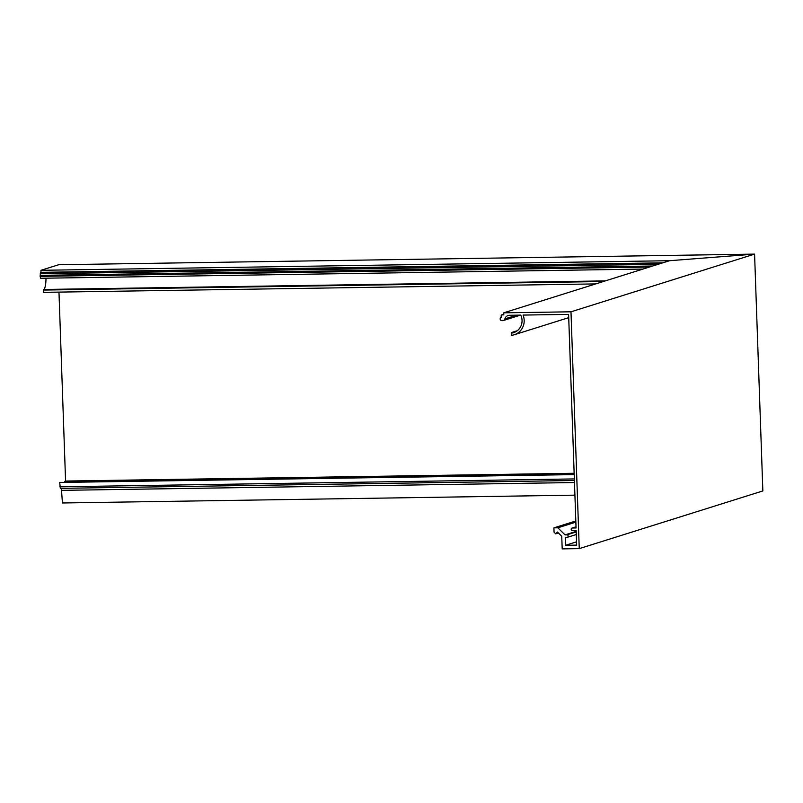 <?xml version="1.0" encoding="UTF-8"?>
<svg xmlns="http://www.w3.org/2000/svg" width="803" height="803" viewBox="0 0 803 803"><rect width="100%" height="100%" fill="white"/><g stroke="black" fill="none" stroke-linecap="round" stroke-linejoin="round"><path stroke-width="1.2" d="M500.992 316.071A0.853 0.813 72.6 0 1 500.931 317.657A0.853 0.813 72.6 0 1 500.42 317.647A10.017 9.646 -107.4 0 0 500.199 318.63A1.696 1.636 -107.4 0 0 501.885 320.648L502.618 320.638A2.55 2.449 -107.4 0 0 504.886 318.891A5.26 5.069 72.6 0 1 509.564 315.278L520.766 315.107A12.728 12.266 72.6 0 1 512.244 333.004L511.581 332.512L511.25 333.054L511.521 335.333A14.936 14.394 -107.4 0 0 514.221 334.771A14.936 14.394 -107.4 0 0 524.178 320.307A14.936 14.394 -107.4 0 0 523.074 315.077L568.604 314.385L576.062 527.952L572.378 528.003A1.275 1.225 -107.4 0 0 571.204 529.468A1.275 1.225 -107.4 0 0 572.469 530.542L576.152 530.482L576.664 545.117L565.513 545.287L565.242 537.428L566.958 537.398A1.275 1.225 -107.4 0 0 568.143 536.113A1.275 1.225 -107.4 0 0 566.868 534.858L565.051 534.888L557.824 527.802L553.909 527.862L554.06 532.198L555.756 533.865L557.443 532.038L561.749 536.274L562.19 548.891L579.254 548.63L762.85 490.934L754.579 254.109L58.679 264.739L40.933 270.31L669.592 260.704L754.579 254.109L669.592 260.704L503.732 312.829L503.802 314.866L501.634 314.896A10.017 9.646 -107.4 0 0 500.992 316.071M579.254 548.63L570.983 311.805L754.579 254.109L762.85 490.934M570.983 311.805L503.732 312.829M512.244 333.004L514.843 332.191M558.436 533.021L555.756 533.865M575.821 520.976L553.909 527.862M575.861 522.141L557.824 527.802M576.183 531.385L565.051 534.888M576.554 541.824L565.513 545.287M501.343 317.356L500.42 317.647M503.782 314.224L501.634 314.896M40.301 275.349L40.291 273.743L658.149 264.307M43.693 289.863L43.573 292.342L595.776 283.911M58.97 292.101L65.575 481.047L574.155 473.278M61.359 488.334L62.443 502.979L574.918 495.15M642.992 269.065L40.642 278.27L40.15 276.362A10.017 2.57 -90.9 0 1 40.18 275.359L652.759 266.004M40.291 273.743A10.017 2.57 -90.9 0 1 40.431 272.518L41.003 272.337L40.933 270.31M574.406 480.495L60.355 488.344L59.713 482.462L574.195 474.292M64.34 482.081L65.575 481.047M44.085 289.471A12.728 3.272 89.1 0 0 45.992 278.189M62.002 490.352L574.476 482.533M59.864 486.789L574.356 478.929M59.713 482.462L574.205 474.603M40.431 272.518L662.224 263.023M41.003 272.337L662.796 262.842M504.886 318.891L516.71 315.177M576.203 531.927L566.868 534.858M576.032 526.858L572.378 528.003M515.436 331.9L512.224 332.914M43.442 290.074L603.374 281.522M64.601 481.348L574.165 473.569M40.15 276.362L649.386 267.058M576.293 534.517L567.299 537.337M568.725 317.647L514.221 334.771M576.022 526.808L572.037 528.063M517.273 330.726L511.581 332.512M503.29 320.527L520.505 315.117M43.563 289.481L605.352 280.899M40.612 278.27L642.972 269.075"/></g></svg>
